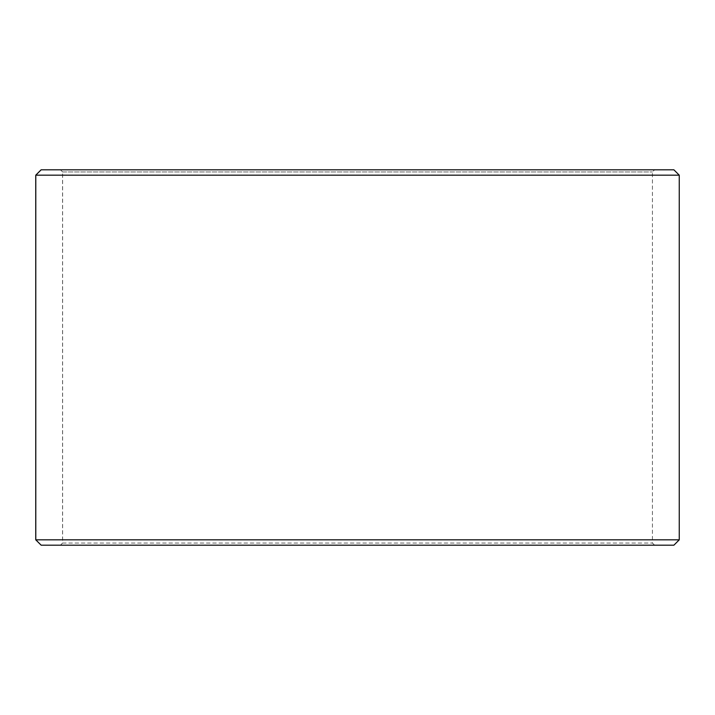 <?xml version="1.0" encoding="UTF-8"?>
<svg xmlns="http://www.w3.org/2000/svg" width="715" height="715" viewBox="0 0 715 715"><rect width="100%" height="100%" fill="white"/><g stroke="black" fill="none" stroke-linecap="round" stroke-linejoin="round"><path stroke-width="0.54" stroke-dasharray="3.58 2.68" d="M60.462 545.188L654.582 545.188L41.157 545.188L60.462 545.188L62.607 543.043L62.607 171.958L652.438 171.958L62.562 171.958L60.417 169.812L41.157 169.812L654.582 169.812L60.417 169.812M62.607 543.043L652.438 543.043L62.562 543.043L62.562 171.958M62.607 171.958L60.462 169.812M673.888 169.812L41.113 169.812M679.25 175.175L35.75 175.175M679.25 539.825L35.75 539.825M673.888 545.188L41.113 545.188M60.417 545.188L62.562 543.043M654.582 545.188L652.438 543.043L652.438 171.958L654.582 169.812"/><path stroke-width="1.07" d="M35.795 539.825L41.157 545.188L35.75 539.825L35.75 175.175L41.113 169.812L673.888 169.812L679.25 175.175L35.795 175.175L35.795 539.825L679.25 539.825L679.25 175.175M41.157 169.812L35.795 175.175M41.157 545.188L673.888 545.188L679.25 539.825"/></g></svg>
